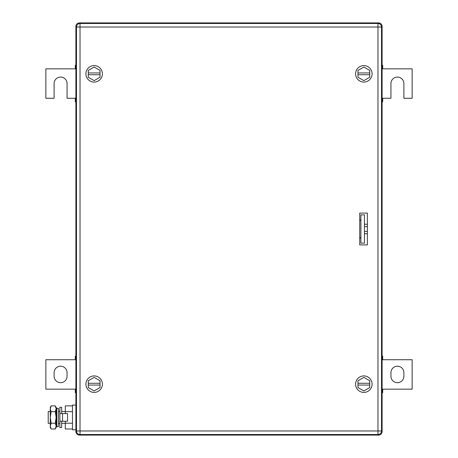 <?xml version="1.0" encoding="UTF-8"?>
<svg xmlns="http://www.w3.org/2000/svg" width="458" height="458" viewBox="0 0 458 458"><rect width="100%" height="100%" fill="white"/><g stroke="black" fill="none" stroke-linecap="round" stroke-linejoin="round"><path stroke-width="0.69" d="M382.104 392.701L382.693 392.701L382.693 389.168L412.137 389.168L412.137 359.725L382.693 359.725L382.693 356.192L382.104 356.192M382.104 391.979L382.693 391.979M382.104 389.168L382.693 389.168M382.104 356.919L382.693 356.919M382.104 359.725L382.693 359.725M403.893 376.213L403.893 372.68A6.475 6.475 0 0 0 397.412 366.205A6.475 6.475 0 0 0 390.937 372.68L390.937 376.213A6.475 6.475 0 0 0 397.412 382.693A6.475 6.475 0 0 0 403.893 376.213M75.896 356.192L75.307 356.192L75.307 359.725L45.863 359.725L45.863 389.168L75.307 389.168L75.307 392.701L75.896 392.701M75.896 356.919L75.307 356.919M75.896 359.725L75.307 359.725M75.896 391.979L75.307 391.979M75.896 389.168L75.307 389.168M54.107 372.68L54.107 376.213A6.475 6.475 0 0 0 60.588 382.693A6.475 6.475 0 0 0 67.063 376.213L67.063 372.68A6.475 6.475 0 0 0 60.588 366.205A6.475 6.475 0 0 0 54.107 372.68M382.104 101.808L382.693 101.808L382.693 98.275L390.937 98.275L390.937 83.551A6.475 6.475 0 0 1 397.412 77.076A6.475 6.475 0 0 1 403.893 83.551L403.893 98.275L412.137 98.275L412.137 68.832L382.693 68.832L382.693 65.299L382.104 65.299M382.104 101.081L382.693 101.081M382.104 98.275L382.693 98.275M382.104 66.021L382.693 66.021M382.104 68.832L382.693 68.832M75.896 65.299L75.307 65.299L75.307 68.832L45.863 68.832L45.863 98.275L54.107 98.275L54.107 83.551A6.475 6.475 0 0 1 60.588 77.076A6.475 6.475 0 0 1 67.063 83.551L67.063 98.275L75.307 98.275L75.307 101.808L75.896 101.808M75.896 66.021L75.307 66.021M75.896 68.832L75.307 68.832M75.896 101.081L75.307 101.081M75.896 98.275L75.307 98.275M359.725 219.577L360.904 220.756M359.725 238.423L360.904 237.244M75.896 26.432L75.896 405.067L72.484 405.067L72.484 429.799L75.896 429.799L75.896 431.568L75.896 26.432A3.532 3.532 0 0 1 79.429 22.9A3.532 3.532 0 0 0 75.896 26.432L76.538 26.432M76.538 431.568L75.896 431.568A3.532 3.532 0 0 0 79.429 435.1L79.429 434.465M381.462 26.432L382.104 26.432L382.104 431.568A3.532 3.532 0 0 1 378.571 435.1L79.429 435.1M79.429 23.535L79.429 22.9L378.571 22.9L378.571 23.535M382.104 26.432A3.532 3.532 0 0 0 378.571 22.9M360.904 243.135L360.904 214.865L364.436 214.865L364.436 243.135L360.904 243.135M355.603 73.835A8.244 8.244 0 0 1 363.847 65.591A8.244 8.244 0 0 1 372.091 73.835A8.244 8.244 0 0 1 363.847 82.079A8.244 8.244 0 0 1 355.603 73.835M357.961 74.717L357.961 77.236L363.847 80.637L369.738 77.236L369.738 74.717L357.961 74.717L357.961 70.435L363.847 67.034L369.738 70.435L369.738 74.717M357.961 72.954L369.738 72.954M355.603 384.165A8.244 8.244 0 0 1 363.847 375.921A8.244 8.244 0 0 1 372.091 384.165A8.244 8.244 0 0 1 363.847 392.409A8.244 8.244 0 0 1 355.603 384.165M357.961 385.046L357.961 387.565L363.847 390.966L369.738 387.565L369.738 385.046L357.961 385.046L357.961 380.764L363.847 377.363L369.738 380.764L369.738 385.046M357.961 383.283L369.738 383.283M85.909 73.835A8.244 8.244 0 0 1 94.153 65.591A8.244 8.244 0 0 1 102.397 73.835A8.244 8.244 0 0 1 94.153 82.079A8.244 8.244 0 0 1 85.909 73.835M88.262 74.717L88.262 77.236L94.153 80.637L100.039 77.236L100.039 74.717L88.262 74.717L88.262 70.435L94.153 67.034L100.039 70.435L100.039 74.717M88.262 72.954L100.039 72.954M85.909 384.165A8.244 8.244 0 0 1 94.153 375.921A8.244 8.244 0 0 1 102.397 384.165A8.244 8.244 0 0 1 94.153 392.409A8.244 8.244 0 0 1 85.909 384.165M88.262 385.046L88.262 387.565L94.153 390.966L100.039 387.565L100.039 385.046L88.262 385.046L88.262 380.764L94.153 377.363L100.039 380.764L100.039 385.046M88.262 383.283L100.039 383.283M359.833 213.102A1.179 1.179 0 0 0 359.725 213.588M359.725 244.412A1.179 1.179 0 0 0 359.833 244.898M367.379 244.898L359.725 244.898L359.725 213.102L367.379 213.102L367.379 244.898M80.018 23.49L80.018 27.022L76.486 27.022A3.532 3.532 0 0 1 80.018 23.49L377.982 23.49L377.982 27.022L381.514 27.022A3.532 3.532 0 0 0 377.982 23.49M76.486 27.022L76.486 430.978A3.532 3.532 0 0 0 80.018 434.51L377.982 434.51A3.532 3.532 0 0 0 381.514 430.978L381.514 27.022M367.379 233.757L364.436 233.757M367.379 224.243L364.436 224.243M367.379 231.382L364.436 231.382M367.379 226.618L364.436 226.618M50.271 411.547L48.222 411.547L48.222 423.324L50.271 423.324M58.515 411.547L59.878 411.547M61.647 411.547L65.299 411.547M58.515 423.324L59.878 423.324M61.647 423.324L65.299 423.324M72.484 428.991L65.299 428.991L65.299 421.263M65.299 413.608L65.299 405.874L72.484 405.874M72.484 411.656L65.299 411.656M72.484 423.215L65.299 423.215M51.164 405.874L50.271 408.765L50.271 407.425L51.164 405.874L55.263 405.874L56.157 407.425L56.157 427.446L55.263 428.991L55.796 427.904M50.271 408.765L50.552 407.185M50.271 408.885L51.164 411.656L50.271 417.433L50.271 408.885M51.164 423.215L50.271 426.106L50.271 417.433L51.164 423.215L55.263 423.215L56.157 426.106L55.263 428.991L51.164 428.991L50.271 426.106L50.271 427.446L51.164 428.991M56.145 426.461L56.157 426.129M51.164 411.656L55.263 411.656L56.157 417.433L55.263 423.215M55.263 405.874L56.157 408.765L55.263 411.656M62.54 421.263L67.538 421.263L67.538 413.608L59.878 413.608L59.878 421.263L62.54 421.263L62.54 413.608M61.647 413.608L61.647 407.276L59.878 407.276L59.878 427.595L61.647 427.595L61.647 421.263M58.515 413.139L58.515 426.392L56.844 426.736L56.844 408.13L58.515 408.479L58.515 413.139M56.844 408.13L56.277 410.843L56.277 424.022L56.844 426.736M378.571 434.465L378.571 435.1M382.104 431.568L381.462 431.568M381.514 430.978L80.018 430.978L80.018 27.022L377.982 27.022L377.982 434.51M80.018 434.51L80.018 430.978L76.486 430.978"/></g></svg>
